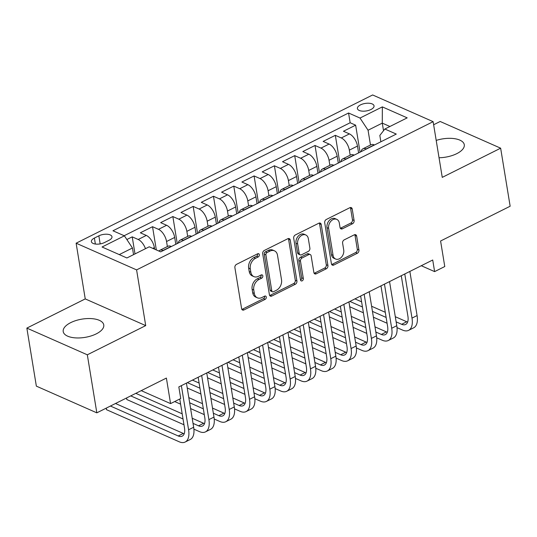 <?xml version="1.0" encoding="UTF-8"?>
<svg xmlns="http://www.w3.org/2000/svg" width="537" height="537" viewBox="0 0 537 537"><rect width="100%" height="100%" fill="white"/><g stroke="black" fill="none" stroke-linecap="round" stroke-linejoin="round"><path stroke-width="0.81" d="M259.351 254.672A1.812 1.329 113.8 0 0 258.686 253.712A1.812 1.329 113.8 0 0 257.693 253.773L236.508 264.365A2.584 1.9 113.8 0 0 234.891 267.641L241.61 308.654A2.584 1.9 113.8 0 0 242.556 310.024A2.584 1.9 113.8 0 0 243.973 309.936L265.157 299.351A1.812 1.329 113.8 0 0 266.292 297.055A1.812 1.329 113.8 0 0 265.627 296.095A1.812 1.329 113.8 0 0 264.634 296.156L261.895 297.532A8.277 6.082 113.8 0 1 257.357 297.807A8.277 6.082 113.8 0 1 254.316 293.424L253.759 290.007A8.277 6.082 113.8 0 1 258.941 279.529L261.687 278.159A1.812 1.329 113.8 0 0 262.821 275.864A1.812 1.329 113.8 0 0 262.157 274.904A1.812 1.329 113.8 0 0 261.163 274.964L258.425 276.333A8.277 6.082 113.8 0 1 253.887 276.615A8.277 6.082 113.8 0 1 250.846 272.232L250.289 268.815A8.277 6.082 113.8 0 1 255.471 258.337L258.216 256.961A1.812 1.329 113.8 0 0 259.351 254.672M253.887 276.615L252.249 275.89A8.277 6.082 113.8 0 1 249.215 271.514L248.651 268.097A8.277 6.082 113.8 0 1 253.84 257.612L256.579 256.243A1.812 1.329 113.8 0 0 257.713 253.947A1.812 1.329 113.8 0 0 257.679 253.779M241.858 309.386A2.584 1.9 113.8 0 0 242.341 309.218L263.519 298.626A1.812 1.329 113.8 0 0 264.654 296.337A1.812 1.329 113.8 0 0 264.62 296.169M257.357 297.807L255.719 297.089A8.277 6.082 113.8 0 1 252.685 292.705L252.122 289.289A8.277 6.082 113.8 0 1 257.31 278.804L260.049 277.434A1.812 1.329 113.8 0 0 261.183 275.145A1.812 1.329 113.8 0 0 261.15 274.971M439.038 157.75A20.547 9.25 -9.3 0 0 456.752 153.663A20.547 9.25 -9.3 0 0 464.283 144.715A20.547 9.25 -9.3 0 0 436.198 140.412M70.743 322.623A20.547 9.25 -9.3 0 0 63.212 331.571A20.547 9.25 -9.3 0 0 75.388 337.88A20.547 9.25 -9.3 0 0 96.237 333.88A20.547 9.25 -9.3 0 0 103.769 324.932A20.547 9.25 -9.3 0 0 91.592 318.622A20.547 9.25 -9.3 0 0 70.743 322.623M360.495 104.883A8.431 3.799 -9.3 0 0 357.4 108.555A8.431 3.799 -9.3 0 0 362.401 111.146A8.431 3.799 -9.3 0 0 370.953 109.501A8.431 3.799 -9.3 0 0 374.041 105.829A8.431 3.799 -9.3 0 0 369.047 103.245A8.431 3.799 -9.3 0 0 360.495 104.883M352.48 223.775A2.584 1.9 113.8 0 0 354.098 220.499L352.212 208.987A2.584 1.9 113.8 0 0 351.265 207.618A2.584 1.9 113.8 0 0 349.849 207.705L326.321 219.465A2.584 1.9 113.8 0 0 324.704 222.741L331.416 263.761A2.584 1.9 113.8 0 0 332.369 265.13A2.584 1.9 113.8 0 0 333.786 265.043L357.313 253.283A2.584 1.9 113.8 0 0 358.931 250.007L356.655 236.105A2.584 1.9 113.8 0 0 355.709 234.736A2.584 1.9 113.8 0 0 354.286 234.823L344.224 239.858A2.584 1.9 113.8 0 0 342.599 243.133L343.727 250.027A6.921 5.081 113.8 0 1 341.492 257.156A6.921 5.081 113.8 0 1 335.605 259.022A6.921 5.081 113.8 0 1 333.061 255.357L328.644 228.353A6.921 5.081 113.8 0 1 330.879 221.224A6.921 5.081 113.8 0 1 336.766 219.358A6.921 5.081 113.8 0 1 339.31 223.023L340.042 227.52A2.584 1.9 113.8 0 0 340.995 228.89A2.584 1.9 113.8 0 0 342.411 228.802L352.48 223.775L350.842 223.05A2.584 1.9 113.8 0 0 352.467 219.774L350.58 208.269A2.584 1.9 113.8 0 0 350.325 207.537M87.323 354.803L145.715 325.61L85.242 298.908L26.85 328.1L87.323 354.803L96.828 412.839L166.389 378.068L170.571 403.602L180.727 398.528L178.828 386.915L432.715 260.009L434.614 271.615L444.77 266.54L440.588 240.999L510.15 206.228L500.645 148.185L440.172 121.483L433.634 124.752M145.715 325.61L136.593 269.896L433.131 121.664L442.253 177.378L500.645 148.185M290.215 239.985A2.584 1.9 113.8 0 0 289.262 238.616A2.584 1.9 113.8 0 0 287.845 238.703L264.318 250.464A2.584 1.9 113.8 0 0 262.7 253.739L269.42 294.753A2.584 1.9 113.8 0 0 270.366 296.122A2.584 1.9 113.8 0 0 271.782 296.035L295.31 284.274A2.584 1.9 113.8 0 0 296.927 280.999L290.215 239.985L288.577 239.26A2.584 1.9 113.8 0 0 288.322 238.529M295.323 234.964L318.844 223.204A2.584 1.9 113.8 0 1 320.267 223.117A2.584 1.9 113.8 0 1 321.213 224.486L327.932 265.506A2.584 1.9 113.8 0 1 326.308 268.782L316.239 273.81A2.584 1.9 113.8 0 1 314.823 273.897A2.584 1.9 113.8 0 1 313.877 272.528L311.151 255.894A2.584 1.9 113.8 0 0 310.205 254.525A2.584 1.9 113.8 0 0 308.782 254.612L302.103 257.948A2.584 1.9 113.8 0 0 300.485 261.224L303.324 278.542A1.812 1.329 113.8 0 1 302.734 280.415A1.812 1.329 113.8 0 1 301.197 280.898A1.812 1.329 113.8 0 1 300.532 279.938L293.699 238.24A2.584 1.9 113.8 0 1 295.323 234.964M96.828 412.839L36.355 386.137L26.85 328.1M360.058 152.186L355.635 125.168L343.452 131.263L349.412 133.894L341.29 137.955A10.539 5.343 63.4 0 1 349.345 150.132L350.171 155.173M339.746 162.342L335.323 135.324L323.14 141.419L329.1 144.05L320.978 148.111A10.539 5.343 63.4 0 1 329.04 160.281L329.866 165.322M319.434 172.491L315.011 145.48L302.828 151.568L308.795 154.2L300.666 158.261A10.539 5.343 63.4 0 1 308.728 170.437L309.554 175.478M299.129 182.647L294.706 155.629L282.516 161.724L288.483 164.356L280.361 168.417A10.539 5.343 63.4 0 1 288.416 180.586L289.242 185.627M278.817 192.796L274.394 165.785L262.204 171.874L268.171 174.512L260.049 178.573A10.539 5.343 63.4 0 1 268.104 190.742L268.93 195.783M258.505 202.952L254.082 175.935L241.898 182.03L247.859 184.661L239.737 188.722A10.539 5.343 63.4 0 1 247.792 200.898L248.618 205.933M238.193 213.102L233.77 186.091L221.586 192.179L227.554 194.817L219.425 198.878A10.539 5.343 63.4 0 1 227.487 211.048L228.312 216.089M217.888 223.258L213.458 196.24L201.274 202.335L207.242 204.966L199.113 209.027A10.539 5.343 63.4 0 1 207.175 221.204L208 226.238M197.576 233.407L193.152 206.396L180.962 212.484L186.93 215.122L178.808 219.183A10.539 5.343 63.4 0 1 186.863 231.353L187.688 236.394M177.264 243.563L172.84 216.545L160.65 222.64L166.618 225.272L158.496 229.333A10.539 5.343 63.4 0 1 166.551 241.509L167.376 246.543M156.334 249.927L152.528 226.701L140.345 232.79L146.306 235.428A10.539 5.343 63.4 0 1 154.367 247.597L154.622 249.175M349.412 133.894A10.539 5.343 -116.6 0 1 357.474 146.071L358.595 152.917M329.1 144.05A10.539 5.343 -116.6 0 1 337.162 156.22L338.283 163.073M308.795 154.2A10.539 5.343 -116.6 0 1 316.85 166.376L317.971 173.223M288.483 164.356A10.539 5.343 -116.6 0 1 296.538 176.525L297.659 183.379M268.171 174.512A10.539 5.343 -116.6 0 1 276.233 186.681L277.354 193.528M247.859 184.661A10.539 5.343 -116.6 0 1 255.921 196.837L257.042 203.684M227.554 194.817A10.539 5.343 -116.6 0 1 235.609 206.987L236.73 213.833M207.242 204.966A10.539 5.343 -116.6 0 1 215.297 217.143L216.418 223.989M186.93 215.122A10.539 5.343 -116.6 0 1 194.985 227.292L196.112 234.145M166.618 225.272A10.539 5.343 -116.6 0 1 174.679 237.448L175.8 244.295M104.514 242.536L108.984 240.301A8.169 3.678 -9.3 0 0 111.978 236.743A8.169 3.678 -9.3 0 0 107.138 234.239A8.169 3.678 -9.3 0 0 98.848 235.83L94.384 238.066A8.169 3.678 -9.3 0 0 91.391 241.616A8.169 3.678 -9.3 0 0 96.23 244.127A8.169 3.678 -9.3 0 0 104.514 242.536M136.593 269.896L76.12 243.194L372.651 94.962L433.131 121.664M355.635 125.168L350.158 122.751L348.56 113.005L112.958 230.776L124.403 235.83L132.458 248L133.545 254.645M348.56 113.005L360.005 118.053L382.344 106.883L407.187 117.858L384.848 129.028L396.286 134.075L160.684 251.853L149.246 246.798L126.9 257.968L102.057 247L124.403 235.83M158.905 251.068A10.539 5.343 63.4 0 1 159.838 250.316L167.96 246.255A10.539 5.343 63.4 0 1 171.149 246.396L171.39 246.503M159.838 250.316A10.539 5.343 63.4 0 1 163.026 250.457L163.261 250.564M374.497 144.97L374.255 144.869A10.539 5.343 -116.6 0 0 371.067 144.728L362.945 148.789A10.539 5.343 63.4 0 1 366.133 148.93L366.368 149.031M354.185 155.126L353.95 155.018A10.539 5.343 -116.6 0 0 350.755 154.878L342.633 158.939A10.539 5.343 63.4 0 1 345.821 159.08L346.056 159.187M333.873 165.275L333.638 165.174A10.539 5.343 -116.6 0 0 330.443 165.034L322.321 169.095A10.539 5.343 63.4 0 1 325.509 169.236L325.751 169.336M313.561 175.431L313.326 175.324A10.539 5.343 -116.6 0 0 310.138 175.183L302.009 179.244A10.539 5.343 63.4 0 1 305.204 179.385L305.439 179.492M293.249 185.58L293.014 185.48A10.539 5.343 -116.6 0 0 289.826 185.339L281.697 189.4A10.539 5.343 63.4 0 1 284.892 189.541L285.127 189.642M272.944 195.737L272.702 195.629A10.539 5.343 -116.6 0 0 269.514 195.488L261.391 199.549A10.539 5.343 63.4 0 1 264.58 199.69L264.815 199.798M252.632 205.886L252.397 205.785A10.539 5.343 -116.6 0 0 249.202 205.644L241.079 209.705A10.539 5.343 63.4 0 1 244.268 209.846L244.503 209.947M232.32 216.042L232.085 215.934A10.539 5.343 -116.6 0 0 228.89 215.8L220.767 219.861A10.539 5.343 63.4 0 1 223.956 219.995L224.197 220.103M212.008 226.191L211.773 226.09A10.539 5.343 -116.6 0 0 208.584 225.949L200.455 230.011A10.539 5.343 63.4 0 1 203.651 230.151L203.885 230.252M191.696 236.347L191.461 236.24A10.539 5.343 -116.6 0 0 188.272 236.105L180.143 240.167A10.539 5.343 63.4 0 1 183.339 240.301L183.573 240.408M135.009 253.914L132.216 236.851L138.184 239.489A10.539 5.343 63.4 0 1 145.467 248.685M152.528 226.701L158.496 229.333M172.84 216.545L178.808 219.183M193.152 206.396L199.113 209.027M213.458 196.24L219.425 198.878M233.77 186.091L239.737 188.722M254.082 175.935L260.049 178.573M274.394 165.785L280.361 168.417M294.706 155.629L300.666 158.261M315.011 145.48L320.978 148.111M335.323 135.324L341.29 137.955M350.158 122.751L124.161 235.723M132.216 236.851L126.853 239.536M383.525 130.713L382.277 123.121L368.06 130.229L370.483 145.017M132.458 248L119.268 254.598M85.242 298.908L76.12 243.194M421.276 265.721L434.614 271.615M141.231 390.641L170.571 403.602M389.916 126.49L382.277 123.121L382.344 106.883M380.874 141.781L379.834 135.425L384.848 129.028M178.291 243.046A10.539 5.343 63.4 0 1 180.143 240.167M198.603 232.897A10.539 5.343 63.4 0 1 200.455 230.011M218.915 222.741A10.539 5.343 63.4 0 1 220.767 219.861M239.22 212.592A10.539 5.343 63.4 0 1 241.079 209.705M259.532 202.436A10.539 5.343 63.4 0 1 261.391 199.549M279.844 192.286A10.539 5.343 63.4 0 1 281.697 189.4M300.156 182.13A10.539 5.343 63.4 0 1 302.009 179.244M320.468 171.981A10.539 5.343 63.4 0 1 322.321 169.095M340.773 161.825A10.539 5.343 63.4 0 1 342.633 158.939M361.086 151.676A10.539 5.343 63.4 0 1 362.945 148.789M368.06 130.229L360.005 118.053M269.675 295.484A2.584 1.9 113.8 0 0 270.151 295.316L293.672 283.556A2.584 1.9 113.8 0 0 295.296 280.28L288.577 239.26M267.037 252.558A1.812 1.329 113.8 0 0 265.902 254.847L271.796 290.853A1.812 1.329 113.8 0 0 272.46 291.813A1.812 1.329 113.8 0 0 273.454 291.752L276.347 290.302A8.277 6.082 113.8 0 0 281.529 279.824L277.501 255.209A8.277 6.082 113.8 0 0 274.467 250.833A8.277 6.082 113.8 0 0 269.93 251.108L267.037 252.558L265.406 251.833A1.812 1.329 113.8 0 0 264.271 254.129L265.902 254.847M272.46 291.813L270.829 291.088A1.812 1.329 113.8 0 1 270.165 290.128L264.271 254.129M274.467 250.833L272.83 250.108A8.277 6.082 113.8 0 0 268.292 250.39L269.93 251.108M265.406 251.833L268.292 250.39M314.132 273.259A2.584 1.9 113.8 0 0 314.608 273.091L324.677 268.057A2.584 1.9 113.8 0 0 326.295 264.781L319.582 223.768A2.584 1.9 113.8 0 0 319.327 223.036M310.205 254.525L308.567 253.806A2.584 1.9 113.8 0 0 307.151 253.894L300.472 257.23A2.584 1.9 113.8 0 0 298.854 260.505L301.687 277.824L303.324 278.542M300.566 280.106A1.812 1.329 113.8 0 0 301.687 277.824M308.325 238.636A6.921 5.081 113.8 0 0 305.788 234.971A6.921 5.081 113.8 0 0 299.894 236.83A6.921 5.081 113.8 0 0 297.659 243.966L299.216 253.477A2.584 1.9 113.8 0 0 300.163 254.847A2.584 1.9 113.8 0 0 301.586 254.76L308.265 251.423A2.584 1.9 113.8 0 0 309.883 248.148L308.325 238.636M305.788 234.971L304.15 234.246A6.921 5.081 113.8 0 0 298.263 236.112A6.921 5.081 113.8 0 0 296.021 243.241L297.659 243.966M300.163 254.847L298.532 254.129A2.584 1.9 113.8 0 1 297.585 252.759L296.021 243.241M340.297 228.252A2.584 1.9 113.8 0 0 340.773 228.084L350.842 223.05M336.766 219.358L335.135 218.64A6.921 5.081 113.8 0 0 329.241 220.499A6.921 5.081 113.8 0 0 327.006 227.634L328.644 228.353M335.605 259.022L333.967 258.297A6.921 5.081 113.8 0 1 331.43 254.639L327.006 227.634M331.671 264.493A2.584 1.9 113.8 0 0 332.155 264.318L355.675 252.558A2.584 1.9 113.8 0 0 357.3 249.282L355.017 235.387A2.584 1.9 113.8 0 0 354.769 234.656M106.272 408.12L106.527 409.697L179.183 441.776A19.762 10.022 -116.6 0 0 185.164 442.038A19.762 10.022 -116.6 0 0 188.588 429.781L181.365 385.653M185.164 442.038L190.246 439.501A19.762 10.022 -116.6 0 0 193.662 427.244L186.44 383.116M179.761 399.011L184.5 427.976A13.17 6.679 63.4 0 1 182.218 436.151A13.17 6.679 63.4 0 1 178.23 435.977L110.434 406.039M184.198 433.762A13.17 6.679 63.4 0 1 183.305 433.44L115.509 403.502M106.138 408.187L106.527 409.697M193.911 429.157L199.489 431.627A19.762 10.022 -116.6 0 0 205.476 431.889A19.762 10.022 -116.6 0 0 208.9 419.625L201.67 375.497M205.476 431.889L210.551 429.352A19.762 10.022 -116.6 0 0 213.974 417.088L206.752 372.96M198.166 377.249L204.812 417.82A13.17 6.679 63.4 0 1 202.53 425.995A13.17 6.679 63.4 0 1 198.542 425.821L193.038 423.391M204.51 423.612A13.17 6.679 63.4 0 1 203.617 423.284L192.192 418.236M182.184 413.819L135.821 393.346M183.03 418.974L130.746 395.883M126.584 397.964L126.839 399.548L183.976 424.774M126.45 398.031L126.839 399.548M214.216 419.008L219.801 421.471A19.762 10.022 -116.6 0 0 225.788 421.733A19.762 10.022 -116.6 0 0 229.212 409.476L221.982 365.348M225.788 421.733L230.863 419.196A19.762 10.022 -116.6 0 0 234.286 406.939L227.064 362.804M218.478 367.1L225.124 407.67A13.17 6.679 63.4 0 1 222.842 415.846A13.17 6.679 63.4 0 1 218.854 415.672L213.343 413.235M224.822 413.456A13.17 6.679 63.4 0 1 223.929 413.128L212.504 408.086M202.496 403.663L188.816 397.628M203.335 408.818L189.662 402.777M174.679 401.548L180.6 404.166M190.608 408.583L204.288 414.624M234.528 408.852L240.113 411.322A19.762 10.022 -116.6 0 0 246.094 411.584A19.762 10.022 -116.6 0 0 249.517 399.32L242.294 355.192M246.094 411.584L251.175 409.046A19.762 10.022 -116.6 0 0 254.598 396.783L247.369 352.655M238.79 356.944L245.436 397.514A13.17 6.679 63.4 0 1 243.154 405.69A13.17 6.679 63.4 0 1 239.16 405.516L233.655 403.086M245.134 403.307A13.17 6.679 63.4 0 1 244.241 402.978L232.81 397.93M222.808 393.514L209.128 387.472M199.12 383.056L192.447 380.109M223.647 398.669L209.974 392.628M199.965 388.204L187.373 382.646M187.232 387.969L200.912 394.01M210.92 398.427L224.6 404.468M254.84 398.702L260.425 401.166A19.762 10.022 -116.6 0 0 266.406 401.428A19.762 10.022 -116.6 0 0 269.829 389.171L262.606 345.043M266.406 401.428L271.487 398.89A19.762 10.022 -116.6 0 0 274.91 386.627L267.681 342.499M259.103 346.788L265.741 387.365A13.17 6.679 63.4 0 1 263.466 395.541A13.17 6.679 63.4 0 1 259.472 395.36L253.967 392.93M265.446 393.151A13.17 6.679 63.4 0 1 264.553 392.822L253.122 387.781M243.113 383.358L229.44 377.323M219.432 372.9L212.759 369.953M243.959 388.513L230.279 382.472M220.271 378.055L207.685 372.497M207.544 377.82L221.224 383.861M231.232 388.278L244.912 394.319M275.152 388.546L280.737 391.017A19.762 10.022 -116.6 0 0 286.718 391.278A19.762 10.022 -116.6 0 0 290.141 379.015L282.912 334.887M286.718 391.278L291.792 388.741A19.762 10.022 -116.6 0 0 295.216 376.477L287.993 332.349M279.408 336.639L286.053 377.209A13.17 6.679 63.4 0 1 283.771 385.385A13.17 6.679 63.4 0 1 279.784 385.21L274.279 382.78M285.751 383.002A13.17 6.679 63.4 0 1 284.858 382.673L273.434 377.625M263.425 373.208L249.745 367.167M239.744 362.75L233.071 359.803M264.271 378.357L250.591 372.322M240.583 367.899L227.99 362.341M227.856 367.664L241.536 373.705M251.544 378.122L265.218 384.163M295.464 378.397L301.042 380.861A19.762 10.022 -116.6 0 0 307.03 381.122A19.762 10.022 -116.6 0 0 310.453 368.865L303.224 324.731M307.03 381.122L312.104 378.585A19.762 10.022 -116.6 0 0 315.528 366.321L308.305 322.193M299.72 326.483L306.365 367.06A13.17 6.679 63.4 0 1 304.083 375.235A13.17 6.679 63.4 0 1 300.096 375.054L294.591 372.624M306.063 372.846A13.17 6.679 63.4 0 1 305.17 372.517L293.746 367.476M283.737 363.052L270.057 357.011M260.049 352.594L253.383 349.647M284.583 368.207L270.903 362.166M260.895 357.749L248.302 352.191M248.168 357.514L261.848 363.549M271.85 367.973L285.53 374.014M315.769 368.241L321.354 370.705A19.762 10.022 -116.6 0 0 327.342 370.973A19.762 10.022 -116.6 0 0 330.765 358.709L323.536 314.581M327.342 370.973L332.416 368.436A19.762 10.022 -116.6 0 0 335.84 356.172L328.617 312.044M320.032 316.333L326.677 356.904A13.17 6.679 63.4 0 1 324.395 365.079A13.17 6.679 63.4 0 1 320.408 364.905L314.897 362.475M326.375 362.697A13.17 6.679 63.4 0 1 325.482 362.368L314.058 357.32M304.049 352.903L290.369 346.862M280.361 342.445L273.689 339.498M304.888 358.051L291.215 352.017M281.207 347.593L268.614 342.035M268.48 347.358L282.153 353.4M292.162 357.817L305.842 363.858M336.081 358.092L341.666 360.555A19.762 10.022 -116.6 0 0 347.647 360.817A19.762 10.022 -116.6 0 0 351.07 348.553L343.848 304.425M347.647 360.817L352.728 358.28A19.762 10.022 -116.6 0 0 356.152 346.016L348.922 301.888M340.344 306.177L346.989 346.754A13.17 6.679 63.4 0 1 344.707 354.923A13.17 6.679 63.4 0 1 340.713 354.749L335.209 352.319M346.687 352.541A13.17 6.679 63.4 0 1 345.794 352.212L334.363 347.164M324.361 342.747L310.681 336.706M300.673 332.289L294.001 329.342M325.2 347.902L311.52 341.861M301.519 337.444L288.926 331.879M288.785 337.209L302.465 343.244M312.474 347.667L326.154 353.702M356.393 347.936L361.978 350.399A19.762 10.022 -116.6 0 0 367.959 350.668A19.762 10.022 -116.6 0 0 371.382 338.404L364.16 294.276M367.959 350.668L373.04 348.124A19.762 10.022 -116.6 0 0 376.464 335.867L369.234 291.739M360.656 296.028L367.295 336.598A13.17 6.679 63.4 0 1 365.012 344.774A13.17 6.679 63.4 0 1 361.025 344.6L355.521 342.17M366.999 342.384A13.17 6.679 63.4 0 1 366.106 342.062L354.675 337.014M344.667 332.598L330.993 326.556M320.985 322.14L314.313 319.193M345.513 337.746L331.832 331.712M321.824 327.288L309.238 321.73M309.097 327.053L322.777 333.094M332.786 337.511L346.466 343.552M376.706 337.786L382.29 340.25A19.762 10.022 -116.6 0 0 388.271 340.512A19.762 10.022 -116.6 0 0 391.695 328.248L384.465 284.12M388.271 340.512L393.346 337.974A19.762 10.022 -116.6 0 0 396.769 325.711L389.547 281.583M380.961 285.872L387.607 326.449A13.17 6.679 63.4 0 1 385.324 334.618A13.17 6.679 63.4 0 1 381.337 334.444L375.833 332.014M387.305 332.235A13.17 6.679 63.4 0 1 386.412 331.906L374.987 326.858M364.979 322.442L351.299 316.4M341.29 311.984L334.625 309.037M365.825 327.597L352.144 321.556M342.136 317.139L329.543 311.574M329.409 316.904L343.089 322.938M353.098 327.362L366.771 333.396M397.018 327.63L402.596 330.094A19.762 10.022 -116.6 0 0 408.583 330.356A19.762 10.022 -116.6 0 0 412.007 318.099L404.777 273.971M408.583 330.356L413.658 327.818A19.762 10.022 -116.6 0 0 417.081 315.561L409.859 271.433M401.273 275.723L407.919 316.293A13.17 6.679 63.4 0 1 405.636 324.469A13.17 6.679 63.4 0 1 401.649 324.294L396.138 321.864M407.617 322.079A13.17 6.679 63.4 0 1 406.724 321.757L395.299 316.709M385.291 312.292L371.611 306.251M361.602 301.828L354.937 298.887M386.137 317.441L372.456 311.4M362.448 306.983L349.856 301.425M349.721 306.748L363.401 312.789M373.403 317.206L387.083 323.247M357.474 146.071L349.345 150.132M337.162 156.22L329.04 160.281M316.85 166.376L308.728 170.437M296.538 176.525L288.416 180.586M276.233 186.681L268.104 190.742M255.921 196.837L247.792 200.898M235.609 206.987L227.487 211.048M215.297 217.143L207.175 221.204M194.985 227.292L186.863 231.353M174.679 237.448L166.551 241.509M154.367 247.597L152.817 248.376M171.149 246.396L163.026 250.457M374.255 144.869L366.133 148.93M353.95 155.018L345.821 159.08M333.638 165.174L325.509 169.236M313.326 175.324L305.204 179.385M293.014 185.48L284.892 189.541M272.702 195.629L264.58 199.69M252.397 205.785L244.268 209.846M232.085 215.934L223.956 219.995M211.773 226.09L203.651 230.151M191.461 236.24L183.339 240.301M146.306 235.428L138.184 239.489M95.364 244.033L94.384 238.066M100.177 243.905L98.848 235.83M253.84 257.612L255.471 258.337M248.651 268.097L250.289 268.815M249.215 271.514L250.846 272.232M260.049 277.434L261.687 278.159M257.31 278.804L258.941 279.529M252.122 289.289L253.759 290.007M252.685 292.705L254.316 293.424M263.519 298.626L265.157 299.351M242.341 309.218L243.973 309.936M256.579 256.243L258.216 256.961M295.296 280.28L296.927 280.999M293.672 283.556L295.31 284.274M270.151 295.316L271.782 296.035M270.165 290.128L271.796 290.853M319.582 223.768L321.213 224.486M326.295 264.781L327.932 265.506M324.677 268.057L326.308 268.782M314.608 273.091L316.239 273.81M307.151 253.894L308.782 254.612M300.472 257.23L302.103 257.948M298.854 260.505L300.485 261.224M297.585 252.759L299.216 253.477M340.773 228.084L342.411 228.802M331.43 254.639L333.061 255.357M355.017 235.387L356.655 236.105M357.3 249.282L358.931 250.007M355.675 252.558L357.313 253.283M332.155 264.318L333.786 265.043M350.58 208.269L352.212 208.987M352.467 219.774L354.098 220.499M188.588 429.781L193.662 427.244M178.23 435.977L183.305 433.44M208.9 419.625L213.974 417.088M198.542 425.821L203.617 423.284M229.212 409.476L234.286 406.939M218.854 415.672L223.929 413.128M249.517 399.32L254.598 396.783M239.16 405.516L244.241 402.978M269.829 389.171L274.91 386.627M259.472 395.36L264.553 392.822M290.141 379.015L295.216 376.477M279.784 385.21L284.858 382.673M310.453 368.865L315.528 366.321M300.096 375.054L305.17 372.517M330.765 358.709L335.84 356.172M320.408 364.905L325.482 362.368M351.07 348.553L356.152 346.016M340.713 354.749L345.794 352.212M371.382 338.404L376.464 335.867M361.025 344.6L366.106 342.062M391.695 328.248L396.769 325.711M381.337 334.444L386.412 331.906M412.007 318.099L417.081 315.561M401.649 324.294L406.724 321.757"/></g></svg>

